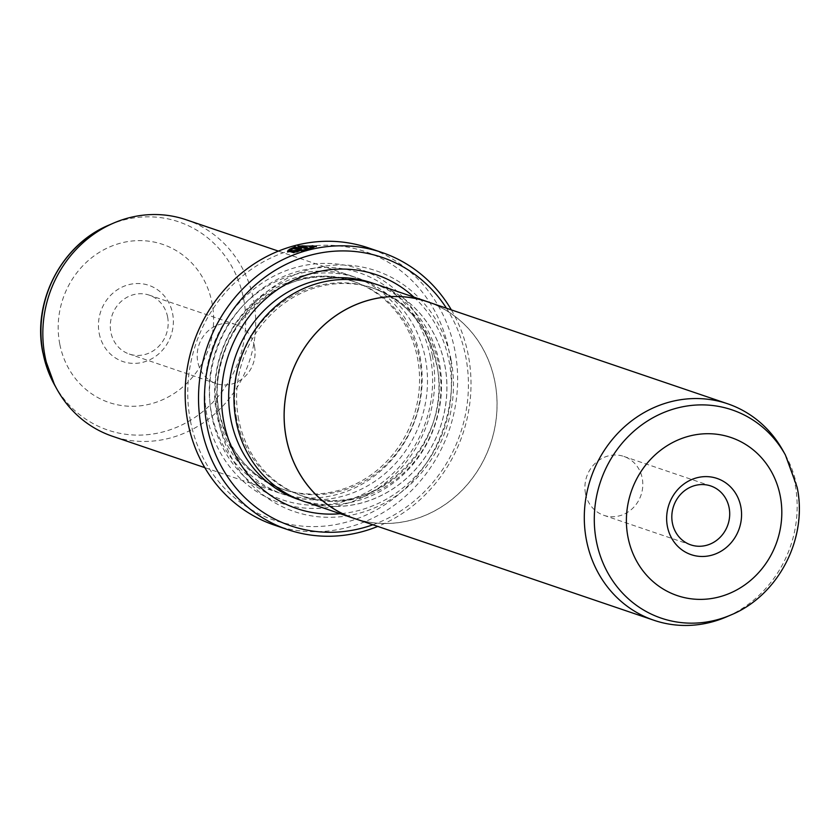 <?xml version="1.0" encoding="UTF-8"?>
<svg xmlns="http://www.w3.org/2000/svg" width="840" height="840" viewBox="0 0 840 840"><rect width="100%" height="100%" fill="white"/><g stroke="black" fill="none" stroke-linecap="round" stroke-linejoin="round"><path stroke-width="0.63" stroke-dasharray="4.2 3.15" d="M782.964 450.608A114.345 105.483 -71.2 0 1 795.008 483.798A114.345 105.483 -71.2 0 1 726.464 616.885M427.382 301.739A114.345 105.483 -71.2 0 1 494.865 381.801A114.345 105.483 -71.2 0 1 459.963 492.314A114.345 105.483 -71.2 0 1 353.798 518.269M585.501 493.553A31.101 28.697 108.8 0 0 603.855 515.33A31.101 28.697 108.8 0 0 632.73 508.274A31.101 28.697 108.8 0 0 642.222 478.212A31.101 28.697 108.8 0 0 623.868 456.435A31.101 28.697 108.8 0 0 594.993 463.491A31.101 28.697 108.8 0 0 585.501 493.553M430.479 302.788A114.398 105.536 -71.2 0 1 494.907 381.791A114.398 105.536 -71.2 0 1 461.244 491.138A114.398 105.536 -71.2 0 1 356.895 519.319M377.265 284.644A114.398 105.536 -71.2 0 1 444.769 364.749A114.398 105.536 -71.2 0 1 409.857 475.314A114.398 105.536 -71.2 0 1 303.639 501.281M312.385 248.504L306.317 250.572L293.864 252.703M290.546 251.727L290.787 249.879M312.228 245.69L298.022 246.939L297.854 246.057M287.742 252.032L307.398 250.929L316.27 246.561M294.042 248.073L289.422 250.247L294.021 248.892L298.546 250.425L295.869 251.181M295.89 251.265A145.446 134.18 108.8 0 0 293.233 252.147L298.83 251.391L300.93 249.553M301.361 249.029L301.529 249.9L301.161 249.375M99.194 333.375A40.246 37.128 108.8 0 0 143.419 362.135A40.246 37.128 108.8 0 0 172.599 313.519A40.246 37.128 108.8 0 0 128.373 284.77A40.246 37.128 108.8 0 0 99.194 333.375M167.601 316.921A31.101 28.697 -71.2 0 1 158.109 346.973A31.101 28.697 -71.2 0 1 129.234 354.039A31.101 28.697 -71.2 0 1 110.88 332.262A31.101 28.697 -71.2 0 1 120.372 302.201A31.101 28.697 -71.2 0 1 149.247 295.144A31.101 28.697 -71.2 0 1 167.601 316.921M238.675 419.475A109.767 101.273 -71.2 0 1 272.181 313.383A109.767 101.273 -71.2 0 1 374.105 288.467A109.767 101.273 -71.2 0 1 438.879 365.327A109.767 101.273 -71.2 0 1 405.384 471.419A109.767 101.273 -71.2 0 1 303.461 496.335A109.767 101.273 -71.2 0 1 238.675 419.475M236.177 421.166A114.345 105.483 -71.2 0 1 319.084 283.07A114.345 105.483 -71.2 0 1 444.728 364.76A114.345 105.483 -71.2 0 1 361.809 502.866A114.345 105.483 -71.2 0 1 236.177 421.166M451.059 359.782A127.155 117.306 -71.2 0 1 358.858 513.356A127.155 117.306 -71.2 0 1 219.146 422.51A127.155 117.306 -71.2 0 1 311.346 268.937A127.155 117.306 -71.2 0 1 451.059 359.782M413.879 297.098A123.491 113.925 -71.2 0 1 449.054 361.147A123.491 113.925 -71.2 0 1 340.253 513.723M211.439 412.766A114.345 105.483 -71.2 0 1 246.341 302.253A114.345 105.483 -71.2 0 1 352.506 276.297A114.345 105.483 -71.2 0 1 419.99 356.36A114.345 105.483 -71.2 0 1 385.098 466.872A114.345 105.483 -71.2 0 1 278.922 492.828A114.345 105.483 -71.2 0 1 211.439 412.766M186.06 219.734A114.345 105.483 -71.2 0 1 253.544 299.796A114.345 105.483 -71.2 0 1 218.642 410.308A114.345 105.483 -71.2 0 1 112.476 436.265M254.499 346.447A31.101 28.697 -71.2 0 1 245.007 376.509A31.101 28.697 -71.2 0 1 216.132 383.565A31.101 28.697 -71.2 0 1 197.778 361.788A31.101 28.697 -71.2 0 1 207.27 331.727A31.101 28.697 -71.2 0 1 236.145 324.671A31.101 28.697 -71.2 0 1 254.499 346.447M217.287 412.209A109.767 101.273 -71.2 0 1 250.782 306.106A109.767 101.273 -71.2 0 1 352.706 281.19A109.767 101.273 -71.2 0 1 417.491 358.05A109.767 101.273 -71.2 0 1 383.995 464.153A109.767 101.273 -71.2 0 1 282.072 489.058A109.767 101.273 -71.2 0 1 217.287 412.209M432.348 355.467A123.491 113.925 -71.2 0 1 342.804 504.62A123.491 113.925 -71.2 0 1 207.113 416.388A123.491 113.925 -71.2 0 1 296.656 267.236A123.491 113.925 -71.2 0 1 432.348 355.467M430.343 356.822A119.837 110.555 -71.2 0 1 343.455 501.554A119.837 110.555 -71.2 0 1 211.785 415.937A119.837 110.555 -71.2 0 1 298.673 271.205A119.837 110.555 -71.2 0 1 430.343 356.822M372.876 524.759A141.792 130.809 108.8 0 0 465.738 356.632A141.792 130.809 108.8 0 0 446.46 308.228M451.364 309.887A146.359 135.03 -71.2 0 1 468.237 354.931A146.359 135.03 -71.2 0 1 377.78 526.418M190.428 420.893A141.792 130.809 -71.2 0 1 293.233 249.648A141.792 130.809 -71.2 0 1 449.032 350.952A141.792 130.809 -71.2 0 1 346.217 522.197A141.792 130.809 -71.2 0 1 190.428 420.893M274.302 525.073A146.359 135.03 108.8 0 0 410.204 491.852A146.359 135.03 108.8 0 0 454.87 350.395A146.359 135.03 108.8 0 0 368.498 247.916M294.021 248.892L293.853 248.01M292.079 249.879L291.911 249.008M289.422 250.247L289.254 249.365M293.233 252.147L293.066 251.265M290.966 250.761L290.377 250.845M298.022 246.939L305.519 249.491L305.34 248.609M305.519 249.491A145.446 134.18 -71.2 0 1 308.207 248.829L308.038 247.947M308.207 248.829L306.621 248.283M302.075 246.74L313.656 247.296M785.389 454.965A109.988 101.472 -71.2 0 1 796.971 486.896A109.988 101.472 -71.2 0 1 731.042 614.912M236.67 418.793A109.767 101.273 -71.2 0 1 270.175 312.701A109.767 101.273 -71.2 0 1 372.099 287.784A109.767 101.273 -71.2 0 1 436.874 364.644A109.767 101.273 -71.2 0 1 403.379 470.736A109.767 101.273 -71.2 0 1 301.455 495.653A109.767 101.273 -71.2 0 1 236.67 418.793M373.663 283.51A114.345 105.483 -71.2 0 1 439.373 362.943A114.345 105.483 -71.2 0 1 405.195 472.763A114.345 105.483 -71.2 0 1 300.09 500M54.611 385.035A109.988 101.472 108.8 0 0 179.624 426.006A109.988 101.472 108.8 0 0 243.632 298.851A109.988 101.472 108.8 0 0 108.959 225.089M59.766 344.043A83.486 77.017 -71.2 0 1 120.299 243.212A83.486 77.017 -71.2 0 1 212.027 302.862A83.486 77.017 -71.2 0 1 151.494 403.694A83.486 77.017 -71.2 0 1 59.766 344.043M219.292 412.881A109.767 101.273 -71.2 0 1 252.788 306.789A109.767 101.273 -71.2 0 1 354.711 281.873A109.767 101.273 -71.2 0 1 419.496 358.733A109.767 101.273 -71.2 0 1 386.001 464.825A109.767 101.273 -71.2 0 1 284.078 489.741A109.767 101.273 -71.2 0 1 219.292 412.881M425.334 358.176A114.345 105.483 -71.2 0 1 342.426 496.282A114.345 105.483 -71.2 0 1 216.793 414.582A114.345 105.483 -71.2 0 1 299.702 276.476A114.345 105.483 -71.2 0 1 425.334 358.176M603.855 515.33L690.753 544.856M316.586 246.981L316.418 246.089M374.105 288.467L372.099 287.784C406.466 300.699 427.949 326.235 436.558 364.381C455.595 443.037 371.889 523.856 301.455 495.653L303.461 496.335M352.506 276.297L278.387 251.108M216.132 383.565L129.234 354.039M282.072 489.058L284.078 489.741C249.701 476.826 228.218 451.29 219.608 413.144C200.571 334.498 284.277 253.67 354.711 281.873L352.706 281.19M236.145 324.671L149.247 295.144M278.922 492.828L204.803 467.639M287.7 252.504L287.532 251.622M623.868 456.435L710.766 485.961"/><path stroke-width="1.26" d="M731.042 614.912L726.464 616.885A114.345 105.483 -71.2 0 1 653.94 620.267A114.345 105.483 -71.2 0 1 586.457 540.204A114.345 105.483 -71.2 0 1 621.359 429.692A114.345 105.483 -71.2 0 1 727.524 403.736A114.345 105.483 -71.2 0 1 782.964 450.608L785.389 454.965L797.15 487.316C807.975 538.209 778.565 595.381 731.042 614.912A109.988 101.472 -71.2 0 1 596.369 541.149A109.988 101.472 -71.2 0 1 660.376 413.994A109.988 101.472 -71.2 0 1 785.389 454.965M653.94 620.267L353.798 518.269A114.345 105.483 -71.2 0 1 286.314 438.207A114.345 105.483 -71.2 0 1 321.206 327.695A114.345 105.483 -71.2 0 1 427.382 301.739L727.524 403.736M740.807 506.625A40.246 37.128 -71.2 0 1 711.627 555.23A40.246 37.128 -71.2 0 1 667.401 526.481A40.246 37.128 -71.2 0 1 696.581 477.866A40.246 37.128 -71.2 0 1 740.807 506.625M672.399 523.079A31.101 28.697 108.8 0 0 690.753 544.856A31.101 28.697 108.8 0 0 719.628 537.8A31.101 28.697 108.8 0 0 729.12 507.738A31.101 28.697 108.8 0 0 710.766 485.961A31.101 28.697 108.8 0 0 681.891 493.028A31.101 28.697 108.8 0 0 672.399 523.079M356.895 519.319A114.398 105.536 -71.2 0 1 353.776 518.322A114.398 105.536 -71.2 0 1 286.262 438.218A114.398 105.536 -71.2 0 1 321.174 327.653A114.398 105.536 -71.2 0 1 427.392 301.686A114.398 105.536 -71.2 0 1 430.479 302.788M353.776 518.322L303.639 501.281A114.398 105.536 -71.2 0 1 236.124 421.187A114.398 105.536 -71.2 0 1 271.036 310.621A114.398 105.536 -71.2 0 1 377.265 284.644L427.392 301.686M293.864 252.703L290.546 251.727L290.377 250.845L306.149 249.69L313.488 246.414L301.906 245.858L308.038 247.947A146.359 135.03 108.8 0 0 305.34 248.609L297.854 246.057L316.418 246.089L307.23 250.058L287.532 251.622L288.141 250.278L290.787 249.879L290.377 250.845M316.27 246.561L312.228 245.69M295.869 251.181L295.712 250.383L298.379 249.553L293.853 248.01L289.254 249.365L295.166 246.782L301.35 249.029M301.161 249.375L301.046 248.777L298.651 250.509L293.066 251.265A146.359 135.03 -71.2 0 1 295.712 250.383M340.253 513.723A123.491 113.925 -71.2 0 1 223.828 422.069A123.491 113.925 -71.2 0 1 279.636 288.173A123.491 113.925 -71.2 0 1 413.879 297.098M204.803 467.639L112.476 436.265A114.345 105.483 -71.2 0 1 57.036 389.393A114.345 105.483 -71.2 0 1 44.993 356.202A114.345 105.483 -71.2 0 1 113.537 223.115A114.345 105.483 -71.2 0 1 186.06 219.734L278.387 251.108M446.46 308.228A141.792 130.809 108.8 0 0 285.82 264.474A141.792 130.809 108.8 0 0 207.144 426.573A141.792 130.809 108.8 0 0 372.876 524.759M377.78 526.418A146.359 135.03 -71.2 0 1 287.679 529.61A146.359 135.03 -71.2 0 1 201.296 427.14A146.359 135.03 -71.2 0 1 245.963 285.673A146.359 135.03 -71.2 0 1 381.864 252.452A146.359 135.03 -71.2 0 1 451.364 309.887M381.864 252.452L368.498 247.916A146.359 135.03 108.8 0 0 232.596 281.137A146.359 135.03 108.8 0 0 187.929 422.594A146.359 135.03 108.8 0 0 274.302 525.073L287.679 529.61M297.581 250.142L298.379 249.553M300.93 249.553L295.334 247.653L295.166 246.782M295.334 247.653L294.042 248.073M298.421 249.753L297.748 251.024M290.966 250.761L288.32 251.16L288.141 250.278M288.32 251.16L287.742 252.032M306.621 248.283L302.075 246.74L301.906 245.858M313.488 246.414L313.656 247.296L312.385 248.504M780.234 495.957A83.486 77.017 108.8 0 0 688.506 436.306A83.486 77.017 108.8 0 0 627.974 537.138A83.486 77.017 108.8 0 0 719.702 596.788A83.486 77.017 108.8 0 0 780.234 495.957M300.09 500A114.345 105.483 -71.2 0 1 230.832 419.349A114.345 105.483 -71.2 0 1 266.448 308.144A114.345 105.483 -71.2 0 1 373.663 283.51M54.611 385.035L42.851 352.685C32.025 301.791 61.435 244.619 108.959 225.089A109.988 101.472 108.8 0 0 43.029 353.105A109.988 101.472 108.8 0 0 54.611 385.035L57.036 389.393M108.959 225.089L113.537 223.115M298.651 250.509L298.483 249.638"/></g></svg>
